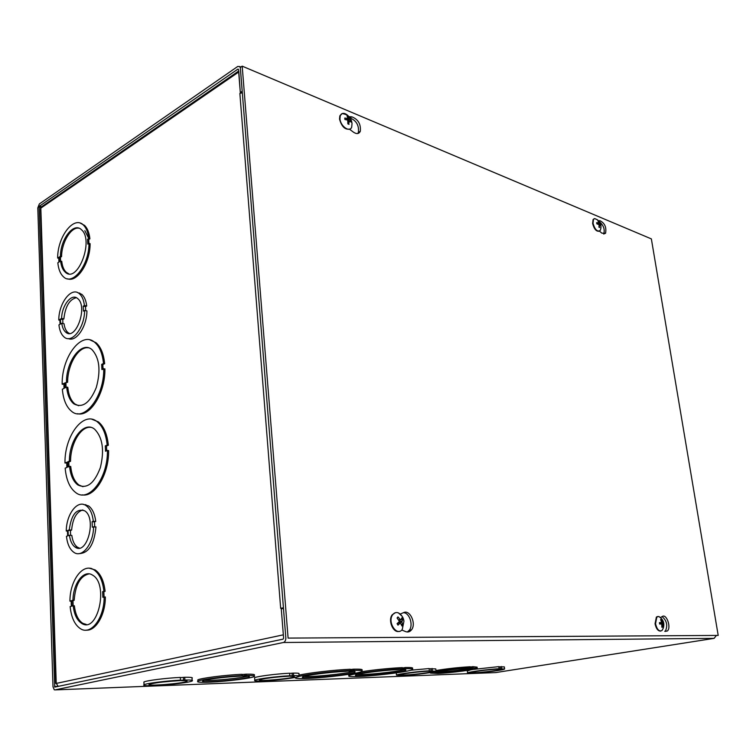 <?xml version="1.0" encoding="UTF-8"?>
<svg xmlns="http://www.w3.org/2000/svg" width="756" height="756" viewBox="0 0 756 756"><rect width="100%" height="100%" fill="white"/><g stroke="black" fill="none" stroke-linecap="round" stroke-linejoin="round"><path stroke-width="1.13" d="M400.5 669.542C404.545 669.476 406.322 669.693 405.821 670.185C403.997 672.566 351.408 677.726 355.66 675.089C356.719 673.681 383.027 670.222 397.306 669.646L400.472 669.268M357.021 674.55C364.08 675.278 397.58 671.772 404.318 669.599M400.378 669.126L405.575 668.682C410.933 668.578 413.296 668.852 412.663 669.485C411.311 671.337 378.17 675.675 359.884 676.45L356.671 676.563C350.661 676.724 348.043 676.44 348.818 675.732C350.16 673.917 384.407 669.447 402.381 668.786L400.378 669.126M405.575 668.682L405.452 667.501C410.81 667.406 413.173 667.68 412.54 668.332L412.625 669.088M403.572 669.022L403.458 667.841L405.452 667.501M402.286 667.879L403.458 667.841M348.752 675.042L349.31 674.248M361.406 671.715C375.524 669.627 389.142 668.257 402.258 667.605L402.381 668.786M299.036 675.155C308.023 672.934 335.002 669.835 350.321 669.258L350.434 670.496L348.421 670.846L353.921 670.383C360.272 670.26 363.012 670.581 362.133 671.347C360.234 673.331 327.301 677.612 308.07 678.415L304.583 678.548C297.477 678.737 294.453 678.406 295.501 677.556L296.106 677.263M350.349 669.551L353.808 669.145C360.158 669.041 362.899 669.362 362.02 670.137L362.086 670.827M197.836 680.627L197.788 679.909C200.227 678.208 225.912 674.938 242.071 674.295L242.166 675.628L240.833 675.873L246.229 675.486C252.797 675.373 255.49 675.713 254.318 676.516C251.975 678.208 227.036 681.392 210.659 682.129L206.615 682.281C199.452 682.441 196.541 682.092 197.864 681.222C200.312 679.54 225.997 676.28 242.166 675.628M242.09 674.503L246.135 674.163C252.702 674.059 255.396 674.409 254.224 675.212L254.271 675.883M429.143 668.729L435.787 668.918L436.014 670.95M410.962 670.194L429.125 668.55L429.37 670.818L428.057 671.035L436.032 671.158C435.409 672.226 414.846 674.947 403.439 675.495L396.484 675.146C397.098 674.097 418.049 671.319 429.37 670.818M180.334 677.631L184.729 677.272C190.814 677.187 193.252 677.518 192.024 678.274L192.147 680.334M143.933 682.696L143.905 681.997C146.295 680.561 166.547 678.009 180.325 677.423L180.476 680.164L179.163 680.419L184.889 680.013C190.984 679.909 193.413 680.23 192.185 680.967C189.869 682.375 170.1 684.879 156.199 685.541L151.824 685.711C145.275 685.853 142.686 685.522 144.037 684.728C146.437 683.32 166.707 680.778 180.476 680.164M241.268 92.884L240.304 92.497L242.194 91.221L240.351 68.116L239.832 66.585L237.743 66.462L39.35 203.94L37.8 207.891L53.005 686.817L54.281 689.803L54.961 689.897L283.387 642.505C285.04 641.901 285.853 640.304 285.815 637.724L283.472 608.429L281.279 608.939L283.604 638.187L283.122 639.141L54.734 687.1L39.104 206.993L39.416 206.199L41.542 206.785M716.159 635.73L714.108 638.366L495.652 672.585M289.652 673.416L293.394 673.095C297.826 673.038 299.669 673.284 298.922 673.842L299.092 675.93M254.63 678.226L254.592 677.754C256.18 676.45 276.838 673.766 289.633 673.227L289.841 675.769L288.508 676.006L293.602 675.637C298.025 675.562 299.867 675.798 299.13 676.346C297.58 677.631 277.367 680.258 264.458 680.863L260.707 681.014C255.925 681.109 253.95 680.872 254.781 680.287C256.369 679.001 277.036 676.337 289.841 675.769M498.847 666.792L504.356 666.896L504.592 668.862M467.312 670.978L470.412 669.92M472.972 669.447L498.828 666.631L499.092 668.748L497.798 668.947L504.611 668.984C504.394 669.929 483.84 672.66 473.303 673.161L467.539 672.925C467.718 671.999 488.622 669.221 499.092 668.748M435.966 670.525C446.938 668.691 458.316 667.435 470.1 666.745L470.232 667.841L468.918 668.058L471.706 667.964L471.583 666.868L472.897 666.66L477.102 667.151L477.206 668.03M470.128 666.915L471.583 666.868M471.706 667.964L477.234 668.228C476.743 669.495 451.124 672.887 437.828 673.473L430.419 673.086C430.863 671.848 457.078 668.38 470.232 667.841M473.029 667.746L472.897 666.66M469.722 668.285L472.972 668.682C472.207 670.326 432.082 674.494 434.672 672.66C435.04 671.659 456.038 668.862 466.925 668.38L469.703 668.124M436.637 671.999C443.054 672.178 464.638 669.835 470.865 668.285M240.304 92.497L238.471 69.41L237.951 69.079L39.416 206.199M242.874 676.11C248.053 676.034 250.16 676.318 249.206 676.96C245.823 679.483 197.288 683.566 203.024 680.816C204.999 679.455 225.524 676.828 238.811 676.251L242.865 675.911M204.432 680.315C211.463 681.062 240.975 678.236 247.675 676.195M244.887 675.732L244.802 674.418M246.229 675.486L246.135 674.163M348.818 671.271C353.638 671.196 355.698 671.451 355.008 672.046C352.466 674.673 297.533 679.814 302.655 676.922C304.177 675.401 330.353 671.99 345.331 671.394L348.79 670.988M299.017 676.412C307.909 674.21 335.05 671.082 350.434 670.496M303.893 676.422C311.066 677.319 346.815 673.681 353.619 671.366M351.909 670.733L351.795 669.504M353.921 670.383L353.808 669.145M499.754 668.965L498.459 669.164L500.481 669.438C500.103 670.591 469.901 673.794 471.649 672.49C471.801 671.782 487.544 669.674 495.832 669.268L499.754 668.965M500.16 666.745L500.425 668.852M501.455 666.537L501.719 668.654M430.362 671.044L429.049 671.262L431.638 671.611C430.769 672.972 398.535 676.233 400.878 674.721C401.36 673.908 417.123 671.8 426.053 671.366L430.362 671.044M430.807 668.673L431.052 670.931M432.12 668.446L432.366 670.714M291.58 675.996L290.247 676.233C293.46 676.204 294.783 676.384 294.216 676.8C292.1 678.586 255.897 681.808 259.724 679.861C260.943 678.879 276.46 676.856 286.486 676.374L291.58 675.996M292.062 673.341L292.27 675.873M293.394 673.095L293.602 675.637M162.398 682.054L173.785 681.014M182.886 680.391L181.582 680.646C186.042 680.589 187.8 680.844 186.855 681.402C183.566 683.5 144.198 686.599 149.414 684.331C154.215 682.876 163.466 681.704 177.178 680.806L182.886 680.391M183.415 677.527L183.576 680.258M184.729 677.272L184.889 680.013M69.372 461.141C69.193 439.812 84.152 420.393 94.623 429.2C102.618 437.365 104.536 450.151 100.378 467.548C94.368 483.519 86.846 489.302 77.792 484.908C73.219 481.411 70.478 475.222 69.561 466.329L67.832 467.057L67.643 461.878L69.372 461.141L70.544 461.273L68.815 462.01L68.976 466.575M69.561 466.329L70.733 466.461C71.65 475.344 74.4 481.534 78.974 485.021L82.98 486.694M68.815 462.01L67.643 461.878M90.607 427.32C80.722 426.214 70.525 443.744 70.544 461.273M66.887 467.454L66.708 462.275L64.978 463.012C64.458 435.711 83.67 410.281 97.193 421.725C102.693 426.214 106.02 434.001 107.163 445.076L105.301 445.87L105.547 451.219L107.409 450.434C108.08 478.151 88.783 503.118 75.78 492.619C69.769 488.055 66.235 479.909 65.167 468.181L66.887 467.454M105.301 445.87L106.492 446.012L106.7 450.727M107.163 445.076L108.354 445.227L106.492 446.012M91.92 419.268L98.374 421.895C103.874 426.375 107.201 434.152 108.354 445.227M64.978 463.012L66.726 462.899M107.409 450.434L108.59 450.576C109.072 474.144 94.859 497.505 82.215 494.859M103.723 368.644C104.413 396.494 84.171 422.51 71.555 411.283C66.348 407.011 63.277 399.659 62.342 389.245L64.033 388.404L63.854 383.396L62.162 384.246C61.614 356.889 81.724 330.334 94.85 342.468C99.612 346.654 102.495 353.657 103.496 363.466L101.673 364.383L101.909 369.552L104.895 368.852C105.405 392.723 90.162 417.17 77.547 413.693M63.873 384.152L62.162 384.246M90.03 339.935L96.012 342.695C100.775 346.881 103.657 353.874 104.659 363.683L102.844 364.59L103.043 368.985M88.972 243.366C89.227 264.969 72.68 286.184 63.495 276.819C60.367 273.955 58.477 269.278 57.825 262.776L58.93 262.086L58.76 257.352L57.654 258.051C57.456 236.798 73.899 215.195 83.387 225.061C86.288 227.858 88.083 232.347 88.764 238.518L87.592 239.246L87.8 244.094L88.972 243.366L90.106 243.659C90.276 262.578 77.216 282.678 67.662 278.822M58.798 258.316L57.654 258.051M80.363 223.181L84.521 225.373C87.422 228.17 89.217 232.65 89.898 238.811L88.726 239.548L88.896 243.413M77.49 292.553L81.809 294.349C84.426 296.711 86.061 300.595 86.723 305.982L85.541 306.643L85.712 310.678M84.625 310.451C84.596 327.943 71.697 344.235 64.052 336.959C61.274 334.549 59.563 330.523 58.93 324.891L60.055 324.267L59.875 319.391L58.76 320.024C58.826 302.75 71.669 286.212 79.512 293.838C82.13 296.201 83.765 300.085 84.417 305.481L83.245 306.142L83.453 311.113L84.625 310.451L86.931 310.943C86.864 326.649 76.195 342.307 68.371 338.603M283.424 607.815L280.665 608.259L239.869 93.47L240.417 93.177M238.764 70.969L240.351 93.149M283.453 608.164L281.213 608.126L283.339 634.823L56.237 683.424M83.472 504.45L88.556 505.896C92.402 508.741 94.802 513.929 95.728 521.442L94.491 521.886L94.698 526.8M93.564 526.724C93.517 543.904 82.168 558.429 73.908 552.362C69.835 549.48 67.35 544.131 66.452 536.316L67.634 535.9L67.445 530.561L66.263 530.986C66.358 513.938 77.707 499.234 86.175 505.698C90.021 508.552 92.412 513.74 93.338 521.271L92.1 521.716L92.326 527.159L95.965 526.885C94.245 544.452 88.584 553.354 78.974 553.619M104.148 596.938C104.356 618.002 90.956 635.664 80.552 628.765C74.759 624.957 71.291 617.576 70.138 606.614L71.347 606.274L71.149 600.793L69.939 601.143C69.826 580.239 83.245 562.351 93.961 569.873C99.376 573.643 102.693 580.778 103.903 591.287L102.627 591.664L102.863 597.297L105.358 596.966C105.453 614.77 95.757 631.251 86.137 630.126M71.158 601.162L69.939 601.143M89.548 568.276L95.171 569.92C100.586 573.691 103.903 580.825 105.112 591.324L103.837 591.693L104.063 596.957M102.627 591.664L103.837 591.693M103.903 591.287L105.112 591.324M72.973 600.264C73.067 583.32 83.935 569.126 92.582 575.146C109.157 584.152 97.675 634.275 81.61 623.331C76.999 620.298 74.182 614.448 73.171 605.754L71.962 606.095L71.763 600.614L72.973 600.264L74.173 600.283L72.963 600.633L73.152 605.754M73.171 605.754L74.371 605.773C75.392 614.458 78.208 620.307 82.82 623.331L86.288 624.456M72.963 600.633L71.763 600.614M89.076 573.87C80.382 575.874 75.411 584.681 74.173 600.283M239.879 93.47L242.317 92.704M40.871 209.705L40.437 208.599L40.994 207.163L42.856 205.878M66.698 332.82L66.689 332.328M58.231 686.41L56.237 683.339L40.824 208.127L238.679 72.037M60.433 256.303C60.48 238.981 73.795 221.782 81.459 229.729C94.434 240.351 77.292 284.388 65.177 272.075C62.71 269.807 61.189 266.131 60.603 261.037L59.497 261.727L59.327 257.002L60.433 256.303L61.557 256.577L60.452 257.276L59.327 257.002M60.452 257.276L60.593 261.047M60.603 261.037L61.737 261.311C62.313 266.405 63.844 270.081 66.311 272.34L68.692 273.738M79.087 228.236C71.234 226.45 61.69 242.09 61.557 256.577M84.842 230.637L88.783 238.518L89.898 238.811M87.592 239.246L88.726 239.548M66.462 382.082C66.263 360.678 81.931 340.398 92.09 349.735C99.537 358.032 100.926 370.648 96.258 387.592C89.86 403.042 82.376 408.448 73.795 403.808C69.835 400.548 67.454 394.982 66.651 387.1L64.95 387.941L64.77 382.942L67.615 382.281L64.77 382.942M65.923 383.131L66.074 387.384M66.651 387.1L67.804 387.289C68.607 395.161 70.998 400.727 74.957 403.987L78.624 405.736M88.424 347.807C78.492 346.144 67.577 364.534 67.615 382.281M103.496 363.466L104.659 363.683M101.673 364.383L102.844 364.59M91.75 340.323L91.155 340.285M82.045 223.71L81.45 223.663M79.777 293.063L78.567 293.12M85.844 504.649L84.625 504.838M91.344 568.408L90.729 568.484M93.678 419.571L93.073 419.561M93.101 419.438L92.506 419.4M90.748 568.323L90.144 568.361M81.497 223.492L80.911 223.398M91.183 340.162L90.597 340.096M82.848 509.931C76.451 511.869 72.708 518.588 71.622 530.069L70.431 530.495L68.059 530.343L69.24 529.918C71.319 514.571 76.469 508.212 84.681 510.82C96.995 518.153 86.997 555.981 75.146 547.127C72.113 544.981 70.213 541.022 69.439 535.257L71.82 535.409C72.595 541.164 74.504 545.114 77.537 547.25L79.361 548.072M70.431 530.495L70.61 535.333M71.622 530.069L69.24 529.918M69.439 535.257L68.248 535.683L68.059 530.343M67.464 531.062L66.263 530.986M95.728 521.442L93.338 521.271M94.491 521.886L92.1 521.716M76.365 297.703C69.439 299.414 65.271 306.473 63.873 318.89L62.748 319.523L60.461 319.06L61.586 318.418C61.879 305.103 71.716 292.808 77.698 298.592C88.282 306.662 75.628 341.608 65.668 332.13C63.617 330.344 62.313 327.405 61.765 323.303L64.052 323.766C64.6 327.868 65.904 330.797 67.964 332.574L69.297 333.415M62.748 319.523L62.89 323.53M63.873 318.89L61.586 318.418M61.765 323.303L60.641 323.937L60.461 319.06M59.913 320.26L58.76 320.024M86.723 305.982L84.417 305.481M85.541 306.643L83.245 306.142M598.62 220.761L599.952 220.695C604.753 223.105 606.614 227.291 605.556 233.235L601.927 233.188L599.432 231.156M603.704 234.076L603.751 234.001C604.998 229.455 603.6 225.392 599.536 221.82M660.517 617.52L662.379 616.442C666.631 613.56 671.498 627.83 667.34 630.995L664.713 631.26M665.167 631.449L665.299 631.336C667.945 625.609 666.868 620.704 662.076 616.612M349.055 116.67L351.833 116.83C358.174 119.316 360.999 124.135 360.291 131.298C358.939 133.992 356.652 134.275 353.43 132.149L349.565 129.267M357.73 133.519L358.391 132.394C359.147 125.43 356.397 120.62 350.151 117.974M400.264 614.042L403.647 612.596C410.045 609.345 416.584 623.898 411.444 629.909C409.846 631.874 407.909 632.441 405.632 631.6L401.767 630.032M407.276 631.988L409.242 630.343C413.636 625.193 409.45 612.54 403.402 612.7M718.2 635.418L288.102 638.092L242.185 66.15L651.36 238.896L718.2 635.418L288.102 638.092M285.881 638.565L240.304 67.454L242.185 66.15M401.493 624.361L402.844 624.919L401.842 622.037L402.835 619.249L399.518 620.128M402.835 619.249L401.937 617.784L400.964 619.665L400.311 619.523L397.968 616.896L397.335 618.219L398.081 617.368M398.119 624.853L397.278 623.492L397.977 625.136L400.34 622.935L401.956 625.996L402.844 624.919M397.968 616.896L397.08 617.973L399.489 621.441L397.08 623.662L397.977 625.136M399.187 631.326C393.205 633.377 387.696 620.364 392.203 614.798L395.445 612.681M398.478 612.918C401.634 614.808 403.458 617.558 403.95 621.167L402.249 629.512C396.777 636.921 387.034 621.857 392.714 614.694C394.282 612.653 396.21 612.067 398.478 612.918L402.249 616.433M349.801 120.969L351.143 120.705L349.546 119.467L348.214 116.367L347.042 115.876L347.921 118.484L344.774 118.059L345.105 119.552L344.991 118.323M348.696 123.984L349.385 120.998L351.294 122.17L351.143 120.705M344.774 118.059L344.925 119.533L347.703 120.081L347.873 123.88L349.045 124.362M348.214 116.367L347.665 117.36M350.037 128.993C345.142 130.06 341.636 126.753 339.52 119.061L339.841 115.866L341.504 113.91M342.581 113.617L345.445 114.307M342.109 113.57C348.053 114.421 351.351 117.738 352.022 123.53L351.71 127.074C349.867 132.886 340.446 126.328 339.954 118.805L340.276 115.611L342.109 113.57C344.065 112.918 346.182 113.769 348.459 116.122M661.046 623.983L660.914 623.227L663.56 622.67L662.776 622.566L661.387 619.504L660.631 619.495L661.623 622.5L659.44 622.642L659.752 624.05M661.944 626.686L662.596 627.234L662.918 623.983L663.777 624.087L663.56 622.67M659.44 622.642L659.657 624.059L661.708 623.946L661.85 627.234L662.596 627.234M661.387 619.504L660.98 620.175M660.914 623.227L659.667 623.417M660.697 631.071C658.051 631.194 656.17 628.765 655.055 623.785L656.378 617.066L657.692 616.499M658.816 616.48C663.267 619.362 664.751 623.256 663.267 628.151L662.001 630.523C659.137 631.818 656.983 629.54 655.528 623.709L656.851 616.99L658.816 616.48L661.131 618.219M599.139 224.693L600.708 224.324L597.911 220.676L598.818 222.935L596.673 222.651L596.928 223.852M599.291 227.169L599.924 224.721L600.897 225.515L600.708 224.324M596.673 222.651L596.862 223.842L599.139 224.721L598.932 227.197L599.678 227.499M598.648 220.979L598.393 221.546M599.215 231.232C596.314 231.648 594.112 229.068 592.619 223.502L593.082 219.571L594.103 218.777M594.585 218.578C599.555 220.251 601.625 223.634 600.784 228.747L600.236 230.448C597.363 232.12 594.963 229.748 593.035 223.322L593.488 219.391L594.585 218.578L597.448 219.816M714.108 638.366L283.387 642.505M54.961 689.897L495.983 672.566M54.479 686.505L58.136 686.372M238.452 69.297L237.951 69.079M40.9 207.484L39.104 206.993M599.952 220.695L598.969 221.121M351.833 116.83L350.085 117.87M402.438 624.541L401.814 625.382M401.719 618.342L402.428 619.561M400.311 619.523L398.885 619.892M400.321 622.953L397.571 623.237M401.842 621.111L399.546 621.337M401.842 622.037L398.308 622.972M400.623 619.769L399.168 620.241M350.69 120.658L350.841 121.716M347.335 116.462L348.119 116.849M349.546 119.467L348.119 120.497M349.074 118.758L346.881 119.873M347.552 118.635L346.059 119.703M349.329 121.262L348.138 121.877M662.398 626.847L661.925 626.79M663.22 622.717L663.428 624.012M660.829 619.863L661.311 619.929M662.965 623.965L661.897 624.031M662.776 622.566L659.733 623.407M662.426 622.046L661.698 622.16M661.481 622.547L659.619 623.067M662.804 624.475L662.067 624.598M600.387 224.305L600.538 225.061M599.914 224.749L599.149 225.004M599.886 223.521L598.714 224.154M599.546 222.973L597.183 223.88M598.62 222.992L597.004 223.861L596.815 222.755M599.867 225.023L599.139 225.297M348.714 674.56L348.818 675.732M430.362 672.557L430.419 673.086M239.832 66.585L240.899 67.038M197.788 679.909L197.864 681.222M249.168 676.44L249.206 676.96M467.293 670.827L467.539 672.925M396.257 672.906L396.484 675.146M254.592 677.754L254.781 680.287M186.826 680.91L186.855 681.402M143.905 681.997L144.037 684.728M78.974 485.021L77.792 484.908M98.374 421.895L97.193 421.725M95.171 569.92L93.961 569.873M82.82 623.331L81.61 623.331M238.603 71.083L40.994 207.163M40.437 208.599L55.793 683.405M66.311 272.34L65.177 272.075M84.521 225.373L83.387 225.061M74.957 403.987L73.795 403.808M96.012 342.695L94.85 342.468M77.537 547.25L75.146 547.127M88.556 505.896L86.175 505.698M67.964 332.574L65.668 332.13M81.809 294.349L79.512 293.838M605.556 233.235L603.751 234.001M667.34 630.995L665.299 631.336M360.291 131.298L358.391 132.394M411.444 629.909L409.242 630.343M400.34 622.935L397.618 623.199M392.714 614.694L392.203 614.798M347.684 118.654L346.229 119.731M349.385 120.998L348.157 121.574M659.799 624.04L659.582 622.66M662.918 623.983L661.916 624.059M656.851 616.99L656.378 617.066M598.686 223.001L597.108 223.87M599.924 224.721L599.149 224.976"/></g></svg>
